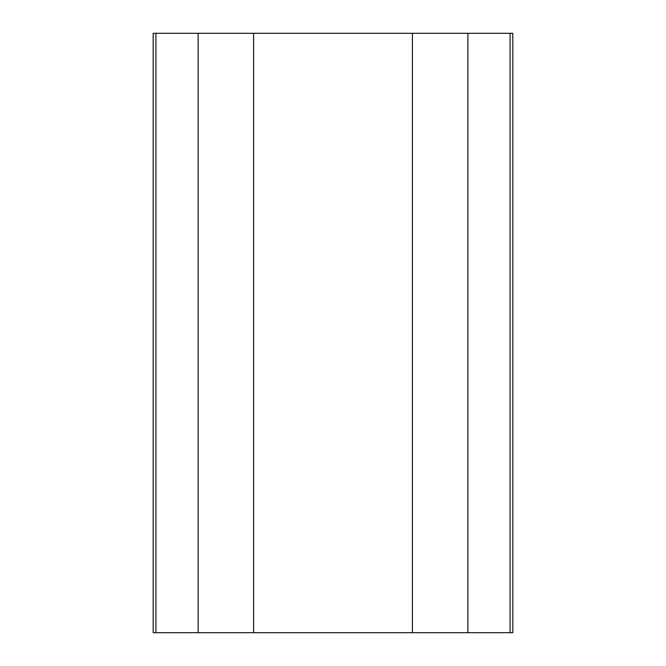 <?xml version="1.0" encoding="UTF-8"?>
<svg xmlns="http://www.w3.org/2000/svg" width="666" height="666" viewBox="0 0 666 666"><rect width="100%" height="100%" fill="white"/><g stroke="black" fill="none" stroke-linecap="round" stroke-linejoin="round"><path stroke-width="1" d="M510.081 33.3L510.081 632.7L512.82 632.7L512.82 33.3L198.135 33.3L198.135 632.7L153.18 632.7L153.18 33.3L155.919 33.3L155.919 632.7M467.865 33.3L467.865 632.7L198.135 632.7M510.081 632.7L467.865 632.7M198.135 33.3L155.919 33.3M412.421 33.3L412.421 632.7M253.58 33.3L253.58 632.7"/></g></svg>
